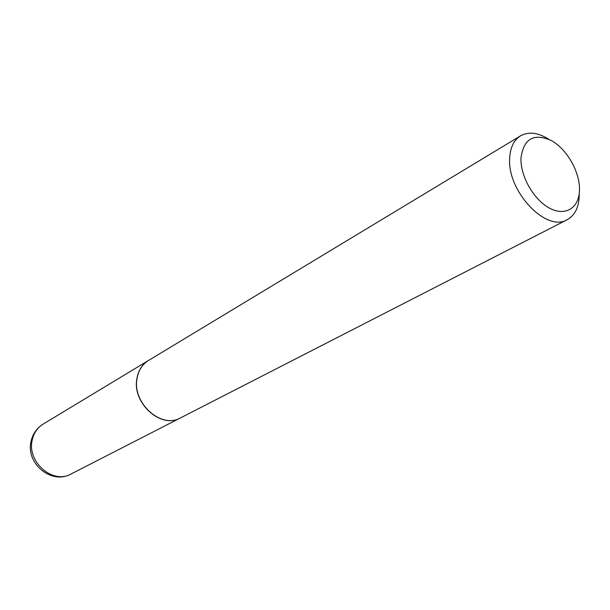 <?xml version="1.0" encoding="UTF-8"?>
<svg xmlns="http://www.w3.org/2000/svg" width="610" height="610" viewBox="0 0 610 610"><rect width="100%" height="100%" fill="white"/><g stroke="black" fill="none" stroke-linecap="round" stroke-linejoin="round"><path stroke-width="0.91" d="M148.459 360.502L148.39 360.54C142.275 364.368 138.47 370.27 136.975 378.223C131.63 402.821 161.078 429.417 180.385 417.957L180.453 417.919M548.794 139.263C538.081 132.53 528.664 131.386 520.528 135.847L148.52 360.464C142.404 364.292 138.6 370.194 137.105 378.147C131.76 402.752 161.215 429.349 180.522 417.888L567.239 219.676C574.948 215.36 578.943 207.263 579.218 195.398L579.21 193.843M520.528 135.847C513.864 140.064 510.25 147.521 509.678 158.234C507.055 191.342 546.461 232.768 567.239 219.676M579.5 189.496C579.736 171.585 566.743 148.985 551.333 140.544C533.773 132.843 523.654 138.676 520.978 158.043C520.223 176.29 534.032 200.255 549.945 208.353C565.859 216.725 579.492 207.53 579.5 189.496M70.966 474.039C51.423 485.095 25.346 463.249 31.095 441.183C32.826 433.756 36.836 428.06 43.127 424.095C37.423 427.663 33.794 432.978 32.223 440.054C26.718 461.915 52.925 484.622 70.966 474.039L180.385 417.957M43.127 424.095L148.39 360.54"/></g></svg>
